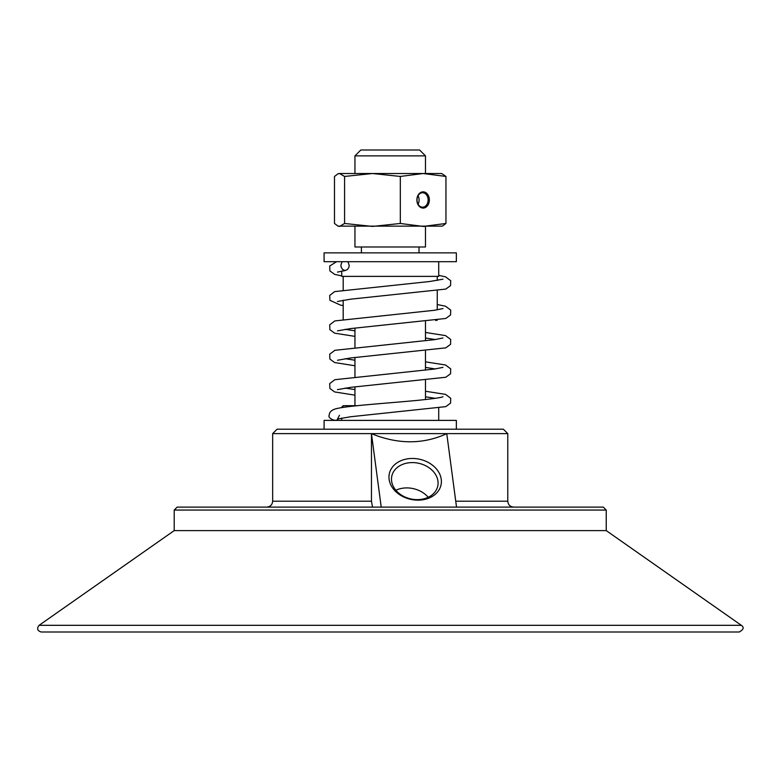 <?xml version="1.0" encoding="UTF-8"?>
<svg xmlns="http://www.w3.org/2000/svg" width="782" height="782" viewBox="0 0 782 782"><rect width="100%" height="100%" fill="white"/><g stroke="black" fill="none" stroke-linecap="round" stroke-linejoin="round"><path stroke-width="1.17" d="M428.116 199.967A7.224 5.552 -90 0 1 422.563 207.191A7.224 5.552 -90 0 1 417.011 199.967A7.224 5.552 -90 0 1 422.563 192.734A7.224 5.552 -90 0 1 428.116 199.967M429.357 199.967A8.103 6.227 90 0 0 420.012 192.939A8.103 6.227 90 0 0 420.012 206.986A8.103 6.227 90 0 0 429.357 199.967M418.057 204.17A7.224 5.552 90 0 0 419.093 199.967A7.224 5.552 90 0 0 418.057 195.754M354.95 155.882L425.486 155.882L419.611 149.997L360.825 149.997L354.95 155.882L354.95 173.516L372.447 173.516L344.579 176.449L339.535 173.516L441.654 173.516L445.945 176.449L423.13 173.516L400.316 176.449L400.316 223.476L423.13 226.418L445.945 223.476L442.407 226.135L338.029 226.135L339.535 226.418L344.579 223.476L372.447 226.418L400.316 223.476M445.945 176.449L445.945 223.476M423.13 173.516L425.486 173.516L425.486 155.882M354.95 226.418L354.95 246.985L425.486 246.985L425.486 226.418L423.13 226.418M400.316 176.449L372.447 173.516M339.535 173.516L338.029 173.79L334.491 176.449L334.491 223.476L338.029 226.135M344.579 176.449L344.579 223.476M357.306 405.692L343.19 405.692L341.724 407.168L344.813 407.168M456.346 429.21L456.346 420.393L324.09 420.393L324.09 429.21M507.782 433.619L503.373 429.21L277.063 429.21L272.654 433.619L507.782 433.619L507.782 501.213L455.74 501.213M606.236 510.059L603.293 507.117L177.143 507.117L174.2 510.059L606.236 510.059L606.236 530.607L174.2 530.607L39.1 625.317C36.607 628.552 37.311 630.781 41.211 632.003L739.225 632.003C743.604 629.588 744.308 627.36 741.336 625.317L39.1 625.317M212.411 507.117L568.025 507.117M437.949 481.106A23.509 18.26 -167.7 0 1 437.754 486.111A23.509 18.26 -167.7 0 1 414.069 499.463A23.509 18.26 -167.7 0 1 391.616 481.106A23.509 18.26 -167.7 0 1 391.811 476.111A23.509 18.26 -167.7 0 1 415.496 462.758A23.509 18.26 -167.7 0 1 437.949 481.106M441.243 479.298A26.451 20.537 12.3 0 0 399.749 461.253A26.451 20.537 12.3 0 0 404.538 497.352A26.451 20.537 12.3 0 0 441.243 479.298M428.204 497.293A23.509 18.26 12.3 0 0 395.848 490.255M381.215 507.088L371.46 433.658C397.999 444.489 423.101 444.489 446.766 433.658L456.522 507.088M372.515 507.088L371.46 501.213L371.46 433.658M456.346 252.869L324.09 252.869L324.09 261.687L456.346 261.687L456.346 252.869M437.246 320.229L435.633 320.464M343.19 319.232L343.19 300.21M343.19 289.839L343.19 276.378M438.712 261.687L438.712 276.378L341.724 276.378L341.724 271.071M342.125 261.687L340.884 265.127L341.177 267.268L342.692 269.604L344.999 270.504L347.306 269.673L348.84 267.464L349.202 265.352L347.951 261.687M338.059 418.839C336.319 422.827 327.072 417.705 329.232 415.252C329.271 412.456 331.157 410.394 334.882 409.084C344.393 405.936 386.064 403.365 416.376 400.472C431.947 398.937 440.813 397.696 442.974 396.757M371.46 501.213L272.654 501.213C272.312 504.781 270.347 506.746 266.779 507.088M435.291 398.331L425.486 396.806M354.95 389.602L345.145 388.077M435.291 368.938L425.486 367.413M354.95 360.219L345.145 358.694M435.291 339.544L425.486 338.02M354.95 330.825L345.145 329.3M338.782 173.516L338.029 173.79M341.724 418.028L341.724 420.393M438.712 408.175L438.712 420.393M354.95 328.078L354.95 347.159M354.95 357.472L354.95 376.553M354.95 386.865L354.95 405.692M425.486 321.685L425.486 340.766M425.486 351.079L425.486 370.15M425.486 380.463L425.486 399.543M361.411 246.985L361.411 252.869M419.025 246.985L419.025 252.869M174.2 510.059L174.2 530.607M272.654 433.619L272.654 501.213M507.782 501.213C508.124 504.781 510.089 506.746 513.657 507.088M606.236 530.607L741.336 625.317M437.246 276.378L437.246 280.464M437.246 290.836L437.246 309.858M336.524 261.687L329.73 266.017L329.877 270.895L334.696 274.394L341.724 275.919M425.486 391.244L445.545 394.392L450.706 398.263L450.559 403.141L445.769 406.64L350.639 416.747L337.462 419.044L339.515 415.252M442.974 367.364L434.655 369.026L334.882 379.69L329.73 383.571L329.877 388.449L334.667 391.948L354.95 395.164M425.486 361.861L445.545 364.998L450.706 368.869L450.559 373.757L445.769 377.256L350.619 387.354L337.482 389.641M442.964 337.98L434.655 339.642L334.892 350.307L329.73 354.178L329.877 359.055L334.667 362.555L354.95 365.771M425.486 332.467L445.545 335.605L450.706 339.486L450.559 344.363L445.769 347.863L350.629 357.97L337.482 360.258M442.964 308.587L434.665 310.249L334.892 320.913L329.73 324.784L329.877 329.672L334.667 333.171L354.95 336.377M437.246 304.53L445.545 306.221L450.706 310.092L450.559 314.97L445.769 318.47L350.629 328.577L337.482 330.864M438.712 275.372L445.545 276.828L450.706 280.699L450.559 285.586L445.769 289.086L350.629 299.183L337.462 301.481M337.462 272.097L345.527 270.464M442.974 279.194L429.582 281.52L334.628 291.608L329.721 295.43L329.896 300.308L340.512 305.107L343.19 305.547"/></g></svg>
